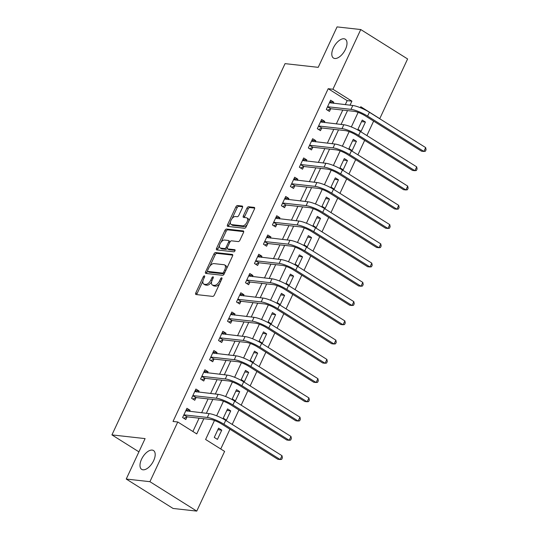 <?xml version="1.0" encoding="UTF-8"?>
<svg xmlns="http://www.w3.org/2000/svg" width="538" height="538" viewBox="0 0 538 538"><rect width="100%" height="100%" fill="white"/><g stroke="black" fill="none" stroke-linecap="round" stroke-linejoin="round"><path stroke-width="0.81" d="M204.406 275.859A1.19 0.605 -57.9 0 0 203.263 276.848L195.771 292.914A1.701 0.868 -57.9 0 0 195.792 294.461A1.701 0.868 -57.9 0 0 195.993 294.528L212.732 296.398A1.701 0.868 -57.9 0 0 214.366 294.985L221.858 278.919A1.19 0.605 -57.9 0 0 221.844 277.837A1.19 0.605 -57.9 0 0 221.703 277.79A1.19 0.605 -57.9 0 0 220.56 278.778L219.591 280.856A5.454 2.777 -57.9 0 1 214.359 285.362L212.961 285.207A5.454 2.777 -57.9 0 1 212.315 284.985A5.454 2.777 -57.9 0 1 212.241 280.036L213.209 277.958A1.19 0.605 -57.9 0 0 213.196 276.875A1.19 0.605 -57.9 0 0 213.055 276.828A1.19 0.605 -57.9 0 0 211.911 277.81L210.943 279.888A5.454 2.777 -57.9 0 1 205.711 284.4L204.312 284.239A5.454 2.777 -57.9 0 1 203.667 284.024A5.454 2.777 -57.9 0 1 203.593 279.067L204.561 276.989A1.19 0.605 -57.9 0 0 204.548 275.907A1.19 0.605 -57.9 0 0 204.406 275.859M334.797 58.494A11.116 5.656 -57.9 0 0 344.865 50.491A11.116 5.656 -57.9 0 0 345.309 39.22A11.116 5.656 -57.9 0 0 343.997 38.776A11.116 5.656 -57.9 0 0 333.93 46.779A11.116 5.656 -57.9 0 0 333.486 58.05A11.116 5.656 -57.9 0 0 334.797 58.494M143 469.808A11.116 5.656 -57.9 0 0 153.061 461.806A11.116 5.656 -57.9 0 0 153.505 450.541A11.116 5.656 -57.9 0 0 152.193 450.091A11.116 5.656 -57.9 0 0 142.126 458.094A11.116 5.656 -57.9 0 0 141.682 469.365A11.116 5.656 -57.9 0 0 143 469.808M242.409 207.681A1.701 0.868 -57.9 0 0 242.389 206.135A1.701 0.868 -57.9 0 0 242.187 206.061L237.493 205.543A1.701 0.868 -57.9 0 0 235.852 206.948L227.534 224.79A1.701 0.868 -57.9 0 0 227.561 226.337A1.701 0.868 -57.9 0 0 227.762 226.404L244.501 228.273A1.701 0.868 -57.9 0 0 246.135 226.868L254.454 209.026A1.701 0.868 -57.9 0 0 254.434 207.48A1.701 0.868 -57.9 0 0 254.232 207.406L248.556 206.774A1.701 0.868 -57.9 0 0 246.922 208.186L243.358 215.819A1.701 0.868 -57.9 0 0 243.384 217.365A1.701 0.868 -57.9 0 0 243.586 217.433L246.397 217.749A4.56 2.32 -57.9 0 1 246.935 217.93A4.56 2.32 -57.9 0 1 246.754 222.557A4.56 2.32 -57.9 0 1 242.625 225.839L231.609 224.608A4.56 2.32 -57.9 0 1 231.064 224.427A4.56 2.32 -57.9 0 1 231.253 219.8A4.56 2.32 -57.9 0 1 235.382 216.518L237.218 216.727A1.701 0.868 -57.9 0 0 238.852 215.314L242.409 207.681M214.46 420.501L205.61 439.479L224.602 451.402L196.76 511.1L173.075 508.457L126.235 479.042L145.092 438.605L111.931 434.899L285.053 63.639L318.214 67.337L337.07 26.9L360.756 29.543L407.602 58.958L379.761 118.656L360.776 106.726L360.319 107.694M126.235 479.042L149.92 481.685L177.755 421.987L196.747 433.917L203.841 418.699M345.295 104.661L347.171 100.633L328.187 88.709L173.021 421.462L177.755 421.987M328.187 88.709L332.921 89.241L360.756 29.543M215.563 252.564A1.701 0.868 -57.9 0 0 213.929 253.976L205.603 271.818A1.701 0.868 -57.9 0 0 205.63 273.365A1.701 0.868 -57.9 0 0 205.832 273.432L222.571 275.301A1.701 0.868 -57.9 0 0 224.205 273.896L232.524 256.054A1.701 0.868 -57.9 0 0 232.503 254.501A1.701 0.868 -57.9 0 0 232.302 254.434L215.563 252.564L216.827 253.364A1.701 0.868 -57.9 0 0 215.193 254.77L209.874 266.182M216.572 248.307L224.891 230.459A1.701 0.868 -57.9 0 1 226.525 229.054L243.263 230.923A1.701 0.868 -57.9 0 1 243.465 230.99A1.701 0.868 -57.9 0 1 243.492 232.537L239.928 240.177A1.701 0.868 -57.9 0 1 238.294 241.582L231.508 240.822A1.701 0.868 -57.9 0 0 229.867 242.234L227.507 247.298A1.701 0.868 -57.9 0 0 227.534 248.845A1.701 0.868 -57.9 0 0 227.735 248.912L234.803 249.706A1.19 0.605 -57.9 0 1 234.945 249.753A1.19 0.605 -57.9 0 1 234.891 250.964A1.19 0.605 -57.9 0 1 233.815 251.818L216.794 249.921A1.701 0.868 -57.9 0 1 216.592 249.854A1.701 0.868 -57.9 0 1 216.572 248.307L217.836 249.101L219.538 245.442M192.893 431.496L199.1 418.174M201.622 412.767L208.085 398.914M210.6 393.513L217.063 379.66M219.585 374.253L226.041 360.406M228.563 354.999L235.019 341.146M237.54 335.739L244.003 321.892M246.518 316.485L252.981 302.632M255.503 297.232L261.959 283.378M264.481 277.971L270.937 264.118M273.459 258.717L279.921 244.864M282.437 239.457L288.899 225.61M291.421 220.203L297.877 206.35M300.399 200.95L306.855 187.096M309.377 181.689L315.84 167.836M318.355 162.436L324.817 148.582M327.333 143.175L333.795 129.328M336.317 123.922L342.773 110.068M189.564 411.422L190.102 410.279L186.935 408.295L182.624 417.535L185.792 419.526L186.962 417.011M198.549 392.168L199.08 391.025L195.913 389.035L191.602 398.281L194.769 400.265L195.94 397.75M207.527 372.908L208.058 371.765L204.891 369.781L200.587 379.021L203.747 381.012L204.917 378.496M216.505 353.654L217.036 352.511L213.875 350.52L209.564 359.767L212.725 361.751L213.902 359.243M225.483 334.394L226.021 333.251L222.853 331.267L218.542 340.507L221.71 342.498L222.88 339.982M234.467 315.14L234.998 313.997L231.831 312.013L227.52 321.253L230.688 323.237L231.858 320.729M243.445 295.887L243.976 294.743L240.809 292.753L236.498 302L239.666 303.983L240.836 301.468M252.423 276.626L252.954 275.483L249.793 273.499L245.483 282.739L248.643 284.73L249.82 282.215M261.401 257.372L261.932 256.229L258.771 254.239L254.461 263.486L257.628 265.469L258.798 262.961M270.379 238.112L270.917 236.969L267.749 234.985L263.438 244.225L266.606 246.216L267.776 243.701M279.363 218.858L279.894 217.715L276.727 215.725L272.416 224.971L275.584 226.955L276.754 224.447M288.341 199.598L288.872 198.461L285.712 196.471L281.401 205.711L284.562 207.702L285.739 205.186M297.319 180.344L297.85 179.201L294.69 177.217L290.379 186.457L293.54 188.448L294.716 185.933M306.297 161.091L306.835 159.947L303.667 157.957L299.357 167.204L302.524 169.188L303.694 166.672M315.281 141.83L315.813 140.687L312.645 138.703L308.335 147.943L311.502 149.934L312.672 147.419M324.259 122.577L324.791 121.433L321.623 119.443L317.319 128.69L320.48 130.673L321.65 128.165M333.237 103.316L333.768 102.173L330.608 100.189L326.297 109.429L329.458 111.42L330.635 108.905M220.741 448.981L229.961 429.223M232.194 424.421L238.939 409.963M241.179 405.168L247.917 390.709M250.157 385.907L256.895 371.449M259.134 366.654L265.88 352.195M268.112 347.4L274.857 332.941M277.097 328.14L283.835 313.681M286.075 308.886L292.813 294.427M295.053 289.626L301.798 275.167M304.031 270.372L310.776 255.913M313.008 251.118L319.754 236.653M321.993 231.858L328.731 217.399M330.971 212.604L337.716 198.145M339.949 193.344L346.694 178.885M348.927 174.09L355.672 159.631M357.911 154.83L364.65 140.371M366.889 135.576L373.628 121.117M217.439 439.398L221.75 430.151L218.583 428.167L214.272 437.407L217.439 439.398M226.417 420.138L230.728 410.897L227.567 408.914L223.257 418.154L226.417 420.138M235.395 400.884L239.706 391.644L236.545 389.653L232.234 398.9L235.395 400.884M244.38 381.63L248.691 372.383L245.523 370.4L241.212 379.64L244.38 381.63M253.358 362.37L257.668 353.13L254.501 351.139L250.19 360.386L253.358 362.37M262.336 343.116L266.646 333.869L263.479 331.885L259.175 341.126L262.336 343.116M271.313 323.856L275.624 314.616L272.463 312.625L268.153 321.872L271.313 323.856M280.298 304.602L284.609 295.362L281.441 293.371L277.131 302.612L280.298 304.602M289.276 285.348L293.587 276.102L290.419 274.118L286.108 283.358L289.276 285.348M298.254 266.088L302.564 256.848L299.397 254.857L295.086 264.104L298.254 266.088M307.232 246.834L311.542 237.588L308.382 235.604L304.071 244.844L307.232 246.834M316.216 227.574L320.52 218.334L317.359 216.343L313.049 225.59L316.216 227.574M325.194 208.32L329.505 199.073L326.337 197.09L322.027 206.33L325.194 208.32M334.172 189.067L338.483 179.82L335.315 177.836L331.005 187.076L334.172 189.067M343.15 169.806L347.461 160.566L344.3 158.576L339.989 167.822L343.15 169.806M352.134 150.553L356.438 141.306L353.278 139.322L348.967 148.562L352.134 150.553M361.112 131.292L365.423 122.052L362.256 120.061L357.945 129.308L361.112 131.292M111.931 434.899L138.918 451.846M196.76 511.1L149.92 481.685M358.126 112.402L351.341 126.955M349.149 131.655L342.363 146.208M340.171 150.909L333.385 165.462M331.193 170.169L324.407 184.722M322.208 189.423L315.423 203.976M313.23 208.683L306.445 223.236M304.252 227.937L297.467 242.49M295.275 247.198L288.489 261.75M286.29 266.451L279.504 281.004M277.312 285.705L270.527 300.258M268.334 304.965L261.549 319.518M259.356 324.219L252.571 338.772M250.378 343.479L243.586 358.032M241.394 362.733L234.608 377.286M232.416 381.987L225.63 396.54M223.438 401.247L216.653 415.8M350.03 105.192L351.913 101.164L332.921 89.241M206.363 413.298L212.819 399.445M215.341 394.038L221.797 380.191M224.319 374.784L230.782 360.931M233.297 355.524L239.76 341.677M242.282 336.27L248.738 322.417M251.259 317.016L257.715 303.163M260.237 297.756L266.7 283.909M269.215 278.502L275.678 264.649M278.193 259.242L284.656 245.395M287.178 239.988L293.634 226.135M296.156 220.735L302.612 206.881M305.133 201.474L311.596 187.621M314.111 182.221L320.574 168.367M323.096 162.96L329.552 149.113M332.074 143.707L338.53 129.853M341.052 124.453L347.514 110.599M347.171 100.633L351.913 101.164M221.75 430.151L217.863 429.721M230.728 410.897L226.841 410.467M239.706 391.644L235.819 391.207M248.691 372.383L244.797 371.953M257.668 353.13L253.781 352.693M266.646 333.869L262.759 333.439M275.624 314.616L271.737 314.179M284.609 295.362L280.715 294.925M293.587 276.102L289.693 275.671M302.564 256.848L298.677 256.411M311.542 237.588L307.655 237.157M320.52 218.334L316.633 217.897M329.505 199.073L325.611 198.643M338.483 179.82L334.596 179.389M347.461 160.566L343.574 160.129M356.438 141.306L352.551 140.875M365.423 122.052L361.529 121.615M190.102 410.279L186.209 409.848M199.08 391.025L195.186 390.588M208.058 371.765L204.171 371.334M217.036 352.511L213.149 352.074M226.021 333.251L222.127 332.82M234.998 313.997L231.105 313.56M243.976 294.743L240.089 294.306M252.954 275.483L249.067 275.053M261.932 256.229L258.045 255.792M270.917 236.969L267.023 236.538M279.894 217.715L276.007 217.278M288.872 198.461L284.985 198.024M297.85 179.201L293.963 178.771M306.835 159.947L302.941 159.51M315.813 140.687L311.926 140.257M324.791 121.433L320.904 120.996M333.768 102.173L329.881 101.743M203.667 284.024L204.938 284.817A5.454 2.777 -57.9 0 0 205.577 285.039L204.312 284.239M211.649 281.724A5.454 2.777 -57.9 0 1 206.975 285.194L205.577 285.039M212.315 284.985L213.586 285.786A5.454 2.777 -57.9 0 0 214.225 286.001L212.961 285.207M219.692 283.58A5.454 2.777 -57.9 0 1 215.624 286.155L214.225 286.001M202.934 281.051L197.036 293.708A1.701 0.868 -57.9 0 0 196.8 294.616M232.759 255.14L216.827 253.364M207.547 271.165L206.874 272.611A1.701 0.868 -57.9 0 0 206.632 273.526M207.681 270.298A1.19 0.605 -57.9 0 0 207.702 271.381A1.19 0.605 -57.9 0 0 207.843 271.434L222.537 273.069A1.19 0.605 -57.9 0 0 223.68 272.087L224.702 269.894A5.454 2.777 -57.9 0 0 224.628 264.938A5.454 2.777 -57.9 0 0 223.983 264.723L213.936 263.6A5.454 2.777 -57.9 0 0 208.704 268.106L207.681 270.298M208.858 272.073A1.19 0.605 -57.9 0 0 208.966 272.181A1.19 0.605 -57.9 0 0 209.107 272.228L207.843 271.434M224.299 273.694A1.19 0.605 -57.9 0 1 223.801 273.869L209.107 272.228M226.626 268.704A5.454 2.777 -57.9 0 0 225.893 265.738L224.628 264.938M221.051 242.214L226.155 231.259L224.891 230.459M243.727 231.629L227.789 229.847A1.701 0.868 -57.9 0 0 226.155 231.259M228.65 249.491A1.701 0.868 -57.9 0 0 228.798 249.639A1.701 0.868 -57.9 0 0 229 249.706L235.106 250.392M224.46 240.035A4.56 2.32 -57.9 0 0 220.331 243.324A4.56 2.32 -57.9 0 0 220.15 247.944A4.56 2.32 -57.9 0 0 220.688 248.126L224.568 248.563A1.701 0.868 -57.9 0 0 226.209 247.15L228.569 242.087A1.701 0.868 -57.9 0 0 228.542 240.54A1.701 0.868 -57.9 0 0 228.341 240.473L224.46 240.035M220.15 247.944L221.414 248.738A4.56 2.32 -57.9 0 0 221.952 248.926L220.688 248.126M227.271 248.314A1.701 0.868 -57.9 0 1 225.839 249.356L221.952 248.926M230.069 241.871A1.701 0.868 -57.9 0 0 229.813 241.333L228.542 240.54M217.836 249.101A1.701 0.868 -57.9 0 0 217.601 250.009M231.064 224.427L232.335 225.22A4.56 2.32 -57.9 0 0 232.873 225.402L231.609 224.608M247.184 224.622A4.56 2.32 -57.9 0 1 243.896 226.632L232.873 225.402M248.845 221.057A4.56 2.32 -57.9 0 0 248.206 218.731L246.935 217.93M254.689 208.112L249.82 207.567A1.701 0.868 -57.9 0 0 248.186 208.979L244.629 216.612A1.701 0.868 -57.9 0 0 244.393 217.527M230.432 222.093L228.798 225.583A1.701 0.868 -57.9 0 0 228.563 226.498M242.651 206.767L238.758 206.336A1.701 0.868 -57.9 0 0 237.124 207.742L232.086 218.536M187.48 411.187L186.081 410.124M183.794 415.02L187.325 416.856L210.493 419.445A8.682 1.782 25 0 1 221.562 423.951L277.837 459.284L280.204 459.546L223.929 424.213A13.026 2.677 -155 0 0 207.332 417.454L184.157 414.872M281.999 455.699L282.396 457.804L281.677 459.351L280.204 459.546L281.999 455.699L225.725 420.36A13.026 2.677 -155 0 0 209.127 413.608L185.765 410.803M187.325 416.856L183.855 418.308M196.457 391.933L195.059 390.864M192.779 395.766L196.303 397.602L219.477 400.185A8.682 1.782 25 0 1 230.54 404.69L286.815 440.03L289.182 440.292L232.907 404.953A13.026 2.677 -155 0 0 216.31 398.201L193.142 395.612M290.977 436.439L291.374 438.551L290.661 440.091L289.182 440.292L290.977 436.439L234.709 401.106A13.026 2.677 -155 0 0 218.105 394.347L194.743 391.55M196.303 397.602L192.833 399.048M205.442 372.679L204.043 371.61M201.757 376.513L205.281 378.342L228.455 380.931A8.682 1.782 25 0 1 239.524 385.437L295.792 420.77L298.166 421.039L241.892 385.699A13.026 2.677 -155 0 0 225.287 378.94L202.12 376.358M299.962 417.185L300.359 419.297L299.639 420.837L298.166 421.039L299.962 417.185L243.687 381.845A13.026 2.677 -155 0 0 227.083 375.094L203.72 372.289M205.281 378.342L201.811 379.794M214.42 353.419L213.021 352.35M210.735 357.252L214.265 359.088L237.433 361.677A8.682 1.782 25 0 1 248.502 366.176L304.777 401.516L307.144 401.778L250.869 366.445A13.026 2.677 -155 0 0 234.265 359.687L211.098 357.104M308.94 397.932L309.337 400.037L308.617 401.577L307.144 401.778L308.94 397.932L252.665 362.592A13.026 2.677 -155 0 0 236.061 355.833L212.698 353.036M214.265 359.088L210.795 360.541M223.398 334.165L221.999 333.096M219.712 337.999L223.243 339.834L246.411 342.417A8.682 1.782 25 0 1 257.48 346.923L313.755 382.256L316.122 382.525L259.847 347.185A13.026 2.677 -155 0 0 243.25 340.433L220.076 337.844M317.918 378.671L318.314 380.783L317.595 382.323L316.122 382.525L317.918 378.671L261.643 343.338A13.026 2.677 -155 0 0 245.046 336.58L221.683 333.782M223.243 339.834L219.773 341.28M232.376 314.905L230.977 313.842M228.69 318.738L232.221 320.574L255.395 323.163A8.682 1.782 25 0 1 266.458 327.662L322.733 363.002L325.1 363.264L268.825 327.931A13.026 2.677 -155 0 0 252.228 321.173L229.06 318.59M326.896 359.418L327.292 361.523L326.573 363.063L325.1 363.264L326.896 359.418L270.621 324.078A13.026 2.677 -155 0 0 254.023 317.326L230.661 314.522M232.221 320.574L228.751 322.027M241.36 295.651L239.955 294.582M237.675 299.484L241.199 301.32L264.373 303.903A8.682 1.782 25 0 1 275.436 308.409L331.711 343.748L334.078 344.011L277.81 308.671A13.026 2.677 -155 0 0 261.206 301.919L238.038 299.33M335.88 340.157L336.27 342.269L335.557 343.809L334.078 344.011L335.88 340.157L279.605 304.824A13.026 2.677 -155 0 0 263.001 298.065L239.639 295.268M241.199 301.32L237.729 302.766M250.338 276.391L248.939 275.328M246.653 280.224L250.183 282.06L273.351 284.649A8.682 1.782 25 0 1 284.42 289.155L340.695 324.488L343.062 324.757L286.788 289.417A13.026 2.677 -155 0 0 270.184 282.658L247.016 280.076M344.858 320.904L345.255 323.015L344.535 324.555L343.062 324.757L344.858 320.904L288.583 285.564A13.026 2.677 -155 0 0 271.979 278.812L248.617 276.007M250.183 282.06L246.707 283.513M259.316 257.137L257.917 256.068M255.631 260.97L259.161 262.806L282.329 265.395A8.682 1.782 25 0 1 293.398 269.894L349.673 305.234L352.04 305.497L295.765 270.163A13.026 2.677 -155 0 0 279.168 263.405L255.994 260.816M353.836 301.643L354.233 303.755L353.513 305.295L352.04 305.497L353.836 301.643L297.561 266.31A13.026 2.677 -155 0 0 280.964 259.551L257.601 256.754M259.161 262.806L255.691 264.252M268.294 237.883L266.895 236.814M264.609 241.717L268.139 243.553L291.307 246.135A8.682 1.782 25 0 1 302.376 250.641L358.651 285.974L361.018 286.243L304.743 250.903A13.026 2.677 -155 0 0 288.146 244.151L264.972 241.562M362.814 282.389L363.211 284.501L362.491 286.041L361.018 286.243L362.814 282.389L306.539 247.05A13.026 2.677 -155 0 0 289.942 240.298L266.579 237.5M268.139 243.553L264.669 244.998M277.278 218.623L275.873 217.56M273.593 222.456L277.117 224.292L300.291 226.881A8.682 1.782 25 0 1 311.354 231.38L367.629 266.72L369.996 266.983L313.728 231.649A13.026 2.677 -155 0 0 297.124 224.891L273.956 222.308M371.792 263.136L372.188 265.241L371.476 266.781L369.996 266.983L371.792 263.136L315.524 227.796A13.026 2.677 -155 0 0 298.92 221.037L275.557 218.24M277.117 224.292L273.647 225.745M286.256 199.369L284.858 198.3M282.571 203.203L286.102 205.039L309.269 207.621A8.682 1.782 25 0 1 320.339 212.127L376.607 247.467L378.981 247.729L322.706 212.389A13.026 2.677 -155 0 0 306.102 205.637L282.934 203.048M380.776 243.875L381.173 245.987L380.453 247.527L378.981 247.729L380.776 243.875L324.501 208.542A13.026 2.677 -155 0 0 307.897 201.784L284.535 198.986M286.102 205.039L282.625 206.484M295.234 180.109L293.835 179.046M291.549 183.942L295.08 185.778L318.247 188.367A8.682 1.782 25 0 1 329.317 192.873L385.591 228.206L387.959 228.468L331.684 193.135A13.026 2.677 -155 0 0 315.086 186.377L291.912 183.794M389.754 224.622L390.151 226.727L389.431 228.273L387.959 228.468L389.754 224.622L333.479 189.282A13.026 2.677 -155 0 0 316.882 182.53L293.519 179.726M295.08 185.778L291.609 187.231M304.212 160.855L302.813 159.786M300.527 164.689L304.057 166.524L327.225 169.107A8.682 1.782 25 0 1 338.294 173.613L394.569 208.952L396.936 209.215L340.662 173.875A13.026 2.677 -155 0 0 324.064 167.123L300.89 164.534M398.732 205.361L399.129 207.473L398.409 209.013L396.936 209.215L398.732 205.361L342.457 170.028A13.026 2.677 -155 0 0 325.86 163.27L302.497 160.472M304.057 166.524L300.587 167.97M313.19 141.602L311.791 140.532M309.511 145.435L313.035 147.264L336.21 149.853A8.682 1.782 25 0 1 347.272 154.359L403.547 189.692L405.914 189.961L349.639 154.621A13.026 2.677 -155 0 0 333.042 147.863L309.875 145.28M407.71 186.108L408.107 188.219L407.394 189.759L405.914 189.961L407.71 186.108L351.442 150.768A13.026 2.677 -155 0 0 334.838 144.016L311.475 141.212M313.035 147.264L309.565 148.717M322.175 122.341L320.776 121.272M318.489 126.174L322.02 128.01L345.188 130.599A8.682 1.782 25 0 1 356.257 135.099L412.525 170.438L414.899 170.701L358.624 135.368A13.026 2.677 -155 0 0 342.02 128.609L318.852 126.026M416.694 166.854L417.091 168.959L416.372 170.499L414.899 170.701L416.694 166.854L360.42 131.514A13.026 2.677 -155 0 0 343.816 124.755L320.453 121.958M322.02 128.01L318.543 129.463M331.152 103.088L329.754 102.018M327.467 106.921L330.998 108.757L354.165 111.339A8.682 1.782 25 0 1 365.235 115.845L421.51 151.185L423.877 151.447L367.602 116.107A13.026 2.677 -155 0 0 350.998 109.355L327.83 106.766M425.672 147.594L426.069 149.705L425.35 151.245L423.877 151.447L425.672 147.594L369.398 112.26A13.026 2.677 -155 0 0 352.8 105.502L329.431 102.704M330.998 108.757L327.528 110.203M204.319 277.514L203.263 276.848M221.616 279.444L220.56 278.778M212.967 278.476L211.911 277.81M206.975 285.194L205.711 284.4M212.012 280.567L210.943 279.888M215.624 286.155L214.359 285.362M220.647 281.522L219.591 280.856M197.036 293.708L195.771 292.914M232.651 254.656L232.302 254.434M206.874 272.611L205.603 271.818M215.193 254.77L213.929 253.976M223.801 273.869L222.537 273.069M224.736 272.753L223.68 272.087M225.758 270.56L224.702 269.894M227.789 229.847L226.525 229.054M243.613 231.145L243.263 230.923M229 249.706L227.735 248.912M225.839 249.356L224.568 248.563M227.318 247.85L226.209 247.15M229.625 242.752L228.569 242.087M243.896 226.632L242.625 225.839M244.629 216.612L243.358 215.819M248.186 208.979L246.922 208.186M249.82 207.567L248.556 206.774M254.582 207.628L254.232 207.406M228.798 225.583L227.534 224.79M237.124 207.742L235.852 206.948M238.758 206.336L237.493 205.543M242.537 206.283L242.187 206.061M207.332 417.454L209.127 413.608M223.929 424.213L225.725 420.36M216.31 398.201L218.105 394.347M232.907 404.953L234.709 401.106M225.287 378.94L227.083 375.094M241.892 385.699L243.687 381.845M234.265 359.687L236.061 355.833M250.869 366.445L252.665 362.592M243.25 340.433L245.046 336.58M259.847 347.185L261.643 343.338M252.228 321.173L254.023 317.326M268.825 327.931L270.621 324.078M261.206 301.919L263.001 298.065M277.81 308.671L279.605 304.824M270.184 282.658L271.979 278.812M286.788 289.417L288.583 285.564M279.168 263.405L280.964 259.551M295.765 270.163L297.561 266.31M288.146 244.151L289.942 240.298M304.743 250.903L306.539 247.05M297.124 224.891L298.92 221.037M313.728 231.649L315.524 227.796M306.102 205.637L307.897 201.784M322.706 212.389L324.501 208.542M315.086 186.377L316.882 182.53M331.684 193.135L333.479 189.282M324.064 167.123L325.86 163.27M340.662 173.875L342.457 170.028M333.042 147.863L334.838 144.016M349.639 154.621L351.442 150.768M342.02 128.609L343.816 124.755M358.624 135.368L360.42 131.514M350.998 109.355L352.8 105.502M367.602 116.107L369.398 112.26M208.966 272.181L207.702 271.381M228.798 249.639L227.534 248.845"/></g></svg>
